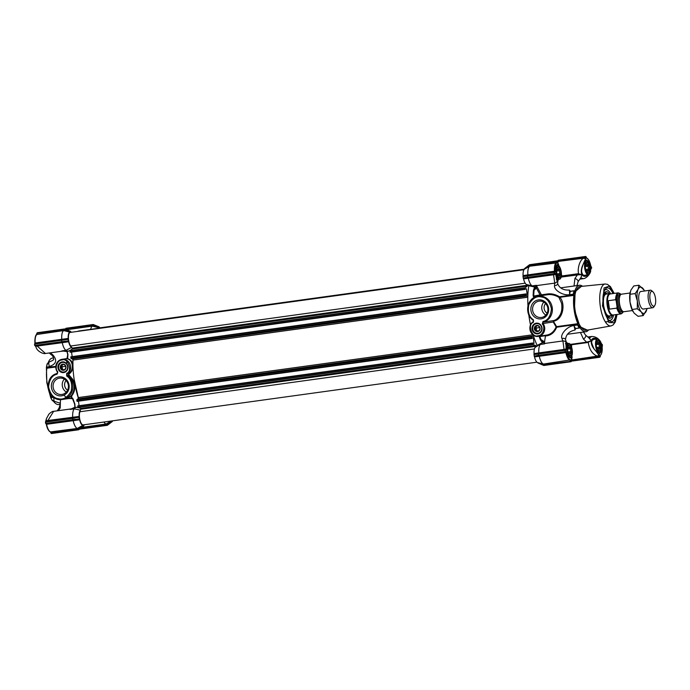 <?xml version="1.0" encoding="UTF-8"?>
<svg xmlns="http://www.w3.org/2000/svg" width="690" height="690" viewBox="0 0 690 690"><rect width="100%" height="100%" fill="white"/><g stroke="black" fill="none" stroke-linecap="round" stroke-linejoin="round"><path stroke-width="1.03" d="M53.19 396.871L50.879 397.19L50.827 396.534L52.526 396.302M55.752 366.994L46.851 368.227L46.42 367.382L46.825 382.691L50.646 397.466L53.113 396.81M47.55 363.63L47.343 363.665A24.34 8.961 82.1 0 0 46.627 366.994L46.722 367.589L49.577 367.192L49.223 366.545C56.364 364.148 57.546 360.249 52.776 354.85L50.344 352.814M50.646 397.466L50.956 397.785A24.34 8.961 82.1 0 0 52.561 400.761L52.759 400.726M72.968 366.718L72.942 365.942C72.976 369.4 71.631 372.134 68.922 374.144L68.888 374.877L72.692 379.259C75.753 385.52 75.434 391.049 71.725 395.862L71.493 395.499C75.935 388.375 74.934 381.613 68.5 375.222L67.292 375.412A0.888 0.819 81.2 0 1 67.292 373.937A7.97 7.409 -98.8 0 0 70.147 364.51A7.97 7.409 -98.8 0 0 62.109 359.3A7.97 7.409 -98.8 0 0 61.996 359.318A7.97 7.409 -98.8 0 0 57.442 372.039M53.139 387.34A8.246 7.668 81.2 0 1 59.469 378.146A8.246 7.668 81.2 0 1 59.59 378.129A8.246 7.668 81.2 0 1 68.327 385.244A8.246 7.668 81.2 0 1 61.996 394.439A8.246 7.668 81.2 0 1 61.884 394.456A8.246 7.668 81.2 0 1 53.139 387.34M51.431 387.59A9.574 8.901 81.2 0 1 58.917 376.887A9.574 8.901 81.2 0 1 69.069 385.149A9.574 8.901 81.2 0 1 61.583 395.844A9.574 8.901 81.2 0 1 51.431 387.59M62.212 361.888A5.391 5.011 -98.8 0 0 57.994 367.917A5.391 5.011 -98.8 0 0 63.713 372.574A5.391 5.011 -98.8 0 0 67.931 366.545A5.391 5.011 -98.8 0 0 62.212 361.888M62.436 362.302A4.951 4.606 -98.8 0 0 58.572 367.873A4.951 4.606 -98.8 0 0 63.885 372.1A4.951 4.606 -98.8 0 0 67.68 366.537A4.951 4.606 -98.8 0 0 62.436 362.302M66.326 392.067A8.246 7.668 81.2 0 1 62.316 385.917A8.246 7.668 81.2 0 1 64.317 379.095M67.594 390.161A6.193 5.761 81.2 0 1 64.653 385.589A6.193 5.761 81.2 0 1 66.093 380.526M62.738 369.926A3.536 3.295 81.2 0 1 62.712 369.909L62.238 369.262L61.721 369.34L62.091 370.03L62.988 369.9A2.743 2.553 -98.8 0 0 64.256 369.728L65.317 368.848A2.743 2.553 -98.8 0 0 65.791 367.572L65.585 366.123A2.743 2.553 -98.8 0 0 64.782 365.027L63.523 364.467A2.743 2.553 -98.8 0 0 62.247 364.648L61.35 364.769L61.186 365.528A2.743 2.553 -98.8 0 0 60.711 366.804L60.315 367.598L60.918 368.244A2.743 2.553 -98.8 0 0 61.721 369.34M61.41 368.141A3.536 3.295 81.2 0 1 61.212 366.761M46.61 368.529L46.851 368.227A23.46 8.634 82.1 0 0 50.827 396.534L50.517 396.31M53.648 397.224L54.105 401.244L59.142 402.865C60.487 402.701 60.427 404.478 58.978 408.221A2.657 1.242 33.8 0 1 60.237 407.945L60.444 399.579M49.128 360.689L47.765 363.501M53.018 400.795L54.967 402.951M53.604 397.414L50.629 397.535L52.207 400.459L53.82 400.579M46.42 367.382L55.778 366.407M48.619 363.483L47.084 364.035L46.385 367.313L49.275 366.632M47.895 363.483A23.46 8.634 -97.9 0 1 49.275 360.465A23.46 8.634 -97.9 0 1 52.397 358.093L53.553 357.938M60.082 404.392L58.814 404.564A23.46 8.634 -97.9 0 1 55.166 403.132A23.46 8.634 -97.9 0 1 53.147 400.778M46.118 420.728L79.16 416.441L79.091 416.933L72.683 417.933L72.735 417.321A10.178 3.743 82.1 0 1 74.296 408.851L75.883 407.281L78.419 407.687M45.497 422.133L45.833 421.642L45.928 423.419L45.462 422.142L46.437 418.658L46.118 421.072M46.075 421.607L46.127 421.098M72.7 398.639L68.655 398.553M66.827 397.871L63.989 395.31M49.171 352.978L51.491 354.919C52.69 355.738 53.372 357.075 53.553 358.947C54.165 359.637 52.733 360.637 49.257 361.948L48.705 362.819L49.223 366.545M67.068 360.482L66.62 362.69M70.915 349.977L68.017 351.322L66.067 350.313A10.178 3.743 -97.9 0 1 62.247 342.68L35.604 346.277L36.561 348.476L35.431 345.785M35.604 346.251L35.302 345.768M34.966 345.405L35.535 346.19M65.861 329.484L65.861 328.293L65.774 328.751L92.503 325.059L93.185 324.507L93.305 324.938M65.74 329.44L67.206 328.889L66.956 329.923M107.381 425.29L109.236 423.858L107.355 425.307L107.355 424.859L106.872 425.376L79.402 428.731L80.04 429.085L106.872 425.376L106.545 424.98L80.178 428.628M106.872 425.376L106.545 424.98L108.304 423.626L106.484 424.652L106.053 424.014L111.349 421.012L106.872 425.376M78.703 429.758L83.714 425.928L80.204 428.257L79.79 427.921L77.746 429.085L77.323 428.447L82.619 425.437L77.815 429.447L78.703 429.758M50.499 432.078L51.077 433.139L77.815 429.447L78.134 429.844L51.301 433.553L50.284 431.742C48.602 430.948 47.282 428.473 46.351 424.315L45.799 423.436M46.144 423.832L45.678 423.453L46.152 423.832L75.193 419.813L75.184 419.365L45.928 423.419L46.152 423.832L72.881 420.141L72.579 417.95L45.842 421.642L47.351 421.435L53.639 411.335C52.535 411.231 50.948 412.189 48.869 414.207L46.437 418.658M79.16 416.441C79.014 413.353 79.428 411.257 80.402 410.153L74.296 408.851L70.113 409.429L74.9 407.264M64.67 399.113L72.355 398.035L71.251 396.983L73.028 398.794A46.687 17.19 82.1 0 0 74.917 404.168L74.994 407.212L75.883 407.281M71.113 397.216L72.743 398.648L74.606 403.969M72.45 398.035L65.291 399.01M71.381 395.517L71.769 396.069L64.636 399.122C67.508 398.596 69.759 397.397 71.381 395.517L71.493 395.499M68.017 351.322L67.18 351.624L67.706 354.876L66.973 358.576L67.43 358.515L61.996 359.318C55.881 361.655 54.363 365.916 57.442 372.1L57.089 373.514A0.888 0.819 81.2 0 0 57.494 372.108L57.744 371.712C54.208 368.434 57.33 359.783 61.953 360.042C67.939 357.342 72.907 371.358 66.671 373.376L68.526 373.738L68.5 375.222L68.888 374.877M68.922 374.144L68.526 373.738C75.219 369.426 72.45 357.498 65.145 358.826L67.111 358.524L65.145 358.826M67.18 351.624L67.948 354.608L66.973 358.576L67.724 357.817L67.43 358.515M63.489 351.081L62.868 351.089A10.178 3.743 -97.9 0 1 61.884 350.891L67.077 351.607M36.717 345.612L45.437 353.496C42.823 354.16 37.726 351.081 36.561 348.467M68.457 341.3L68.086 339.333L34.776 344.094L34.966 345.414L61.798 341.705L61.617 339.937L34.88 343.637L34.535 344.129L34.871 343.637L34.69 345.449L35.19 345.828L34.69 345.449L35.19 345.828L61.919 342.128L61.798 341.705L68.457 341.3L68.655 341.748L62.247 342.68L62.022 342.111M36.742 334.503L63.644 330.588A10.178 3.743 82.1 0 0 61.772 339.308L68.189 338.436C68.051 335.185 68.508 333.054 69.569 332.037L63.644 330.588L63.877 329.846L65.912 330.338L66.206 329.906L64.049 329.035L37.208 332.744L37.113 333.21L63.851 329.518L64.532 328.966L64.653 329.389M97.6 328.388L98.222 327.578L92.296 326.129L66.533 329.76M103.957 422.03A10.178 3.743 82.1 0 0 106.053 424.014L81.817 427.36M82.619 425.437C81.351 424.73 80.359 422.832 79.626 419.762L73.209 420.684A10.178 3.743 82.1 0 0 77.323 428.447L50.353 431.957M46.351 424.315L73.209 420.684L72.985 420.124M72.881 420.141L79.428 419.313L79.048 417.338L72.579 417.95M74.994 407.212L74.917 404.168M71.769 396.069L71.251 396.983M71.855 396.31L71.725 395.862M67.085 358.559C70.699 359.361 72.657 361.819 72.942 365.942L72.942 358.843M67.059 351.572L67.706 354.876M61.798 341.705L64.213 341.36L64.23 341.8L35.19 345.828M64.032 340.049L63.92 339.609L61.712 339.92L61.772 339.308L35.173 342.99L34.655 344.112M63.851 329.518L69.69 331.649L70.38 331.278L64.567 328.966M65.49 328.794L65.576 329.372L65.861 328.293L92.702 324.585L94.866 325.447L94.565 325.887L92.529 325.387L92.305 326.129A10.178 3.743 82.1 0 0 90.675 329.346M92.503 325.059L98.342 327.189L99.041 326.827L93.219 324.507M109.192 423.884L112.341 421.487L108.71 423.962M84.387 424.73L83.792 425.67M80.54 428.343L83.688 425.946M79.428 419.313L79.626 419.762M75.184 419.365L79.272 418.934M78.565 398.794L74.089 379.069M72.002 347.605L71.579 347.389C70.346 346.63 69.371 344.75 68.655 341.748M64.213 341.36L68.31 340.92M68.086 339.333L61.617 339.937M68.189 338.436L68.129 338.928M66.206 329.906L69.794 331.373M71.424 332.261L70.561 331.511M77.668 331.398A46.687 17.19 82.1 0 1 79.376 330.907L84.68 330.182A46.687 17.19 -97.9 0 0 84.568 330.191A46.687 17.19 -97.9 0 0 82.964 330.665L84.68 330.182A46.687 17.19 -97.9 0 1 84.784 330.165M94.866 325.447L98.454 326.913M99.041 326.827L95.375 325.378M100.076 327.802L99.213 327.051M561.418 274.284A10.178 3.743 82.1 0 0 561.91 275.966L561.315 276.078M587.38 330.113L580.005 326.767L574.451 309.767L575.124 291.706L581.334 286.393M571.087 356.971L570.268 357.575C569.043 357.437 567.93 355.212 566.973 350.908L565.921 345.474M586.595 274.991L585.137 275.508M571.415 360.042L597.368 356.109L598.955 355.247L599.532 353.487L596.134 351.262L593.969 348.89C591.873 346.173 590.985 343.465 591.295 340.765L589.829 338.652L585.543 335.064A2.657 1.259 129.9 0 1 585.422 337.013A2.657 1.259 129.9 0 1 583.421 339.066L587.138 342.611L571.622 344.75A10.178 3.743 82.1 0 0 571.63 347.26M561.082 277.207L561.988 276.983L561.91 275.966L577.297 273.835L577.383 274.853L574.908 278.536L574.028 286.005M570.475 291.258L569.423 290.059L569.69 295.303L573.726 294.751L573.899 295.38L559.909 297.321C565.498 303.16 563.566 319.703 553.397 321.23L556.589 326.637L577.875 323.696L577.892 324.352L573.856 324.912L573.925 325.507A24.34 8.961 82.1 0 0 575.529 328.483L575.736 328.449M533.154 320.195A13.274 12.342 81.2 0 1 527.928 306.265A13.274 12.342 81.2 0 1 537.976 296.217A13.274 12.342 81.2 0 1 538.166 296.191A13.274 12.342 81.2 0 1 552.095 306.791A13.274 12.342 81.2 0 1 543.435 322.152L553.432 320.6C557.546 319.962 561.272 314.321 561.643 310.198C561.945 309.301 561.971 304.092 561.401 302.858L558.917 297.312C555.079 295.13 551.414 294.251 547.912 294.673L540.908 295.363L541.4 294.811L536.527 285.772M559.909 297.321L559.495 296.786C555.528 294.432 551.672 293.474 547.92 293.906L541.4 294.811M528.98 316.201A46.687 17.19 82.1 0 0 530.532 324.964A46.687 17.19 -97.9 0 1 528.79 314.735A46.687 17.19 82.1 0 0 528.98 316.201M604.587 290.283A15.491 5.701 -97.9 0 1 605.855 289.645A15.491 5.701 -97.9 0 1 605.889 289.645L604.992 289.765A15.491 5.701 82.1 0 0 604.957 289.765A15.491 5.701 82.1 0 0 604.863 289.783M603.81 308.352L603.81 308.352A17.026 6.262 82.1 0 0 610.409 321.385A17.026 6.262 82.1 0 0 611.927 321.626A17.026 6.262 82.1 0 0 615.86 314.623M612.953 293.578A17.026 6.262 82.1 0 0 607.183 287.911A17.026 6.262 82.1 0 0 605.872 288.549A17.026 6.262 82.1 0 0 603.069 303.091L603.146 303.928A17.026 6.262 82.1 0 0 603.655 307.533L603.767 308.361M537.795 333.856A5.391 5.011 -98.8 0 0 542.012 327.828A5.391 5.011 -98.8 0 0 536.294 323.17A5.391 5.011 -98.8 0 0 532.076 329.199A5.391 5.011 -98.8 0 0 537.795 333.856M537.898 333.391A4.951 4.606 -98.8 0 0 541.762 327.819A4.951 4.606 -98.8 0 0 536.449 323.593A4.951 4.606 -98.8 0 0 532.654 329.156A4.951 4.606 -98.8 0 0 537.898 333.391M541.391 317.469A8.246 7.668 -98.8 0 0 541.512 317.443A8.246 7.668 -98.8 0 0 547.834 308.249A8.246 7.668 -98.8 0 0 539.097 301.133A8.246 7.668 -98.8 0 0 538.976 301.151A8.246 7.668 -98.8 0 0 532.645 310.353A8.246 7.668 -98.8 0 0 541.391 317.469M530.946 310.595A9.574 8.901 -98.8 0 0 541.089 318.858A9.574 8.901 -98.8 0 0 548.576 308.154A9.574 8.901 -98.8 0 0 538.424 299.891A9.574 8.901 -98.8 0 0 530.946 310.595M570.561 344.802L571.622 344.75L571.527 344.241L570.147 344.241M585.655 256.447L558.822 260.156L559.141 260.553L558.822 260.156L585.655 256.447L586.681 258.224L586.155 256.818L585.172 256.516L585.922 260.113L586.422 260.139L586.069 260.639A7.305 2.691 -97.9 0 1 587.466 261.406M585.551 258.759L583.611 258.224L557.529 261.493M577.297 273.835L578.617 273.861C577.168 268.281 580.066 259.613 583.611 258.224L583.731 257.499L585.612 257.853M581.084 277.259L582.006 274.689L578.427 274.81L578.617 273.861L582.006 274.689C580.946 272.421 581.058 269.574 582.343 266.159L585.543 258.776M578.427 274.81L561.988 276.983M580.695 277.837A0.888 0.569 -110.7 0 1 580.773 277.872L582.006 274.689C583.361 276.673 585.12 276.888 587.276 275.319L587.906 274.81M583.499 278.639L580.644 277.915M598.955 355.247L596.16 351.417L598.955 355.247L599.024 356.238L597.687 356.773L597.368 356.109C592.443 354.298 589.398 349.683 588.251 342.266L587.138 342.611M571.527 344.241L587.035 342.093L591.295 340.765L589.131 338.178M597.066 338.954L596.169 338.626C593.564 337.712 591.942 338.428 591.295 340.765L588.251 342.266L588.027 341.826M583.395 278.656L579.816 279.148M589.933 271.834L590.209 267.185L591.011 268.928L591.701 267.824L590.649 265.486C589.683 261.346 588.354 258.931 586.681 258.224M591.011 268.928L589.709 272.878M599.11 340.187L601.344 343.404M589.174 338.1L591.675 336.478M583.697 263.209L586.422 260.139C588.122 260.432 589.389 262.778 590.209 267.185L589.872 267.246M582.343 266.159C579.66 272.196 583.956 278.622 587.276 275.319M559.271 266.495L557.908 262.907L559.271 266.892M556.433 278.001L555.924 272.515C555.502 268.048 556.062 265.417 557.615 264.624L557.917 262.916L559.262 266.927L557.615 264.624L557.304 265.107L558.236 265.469M558.038 263.192L557.503 261.277L557.787 262.787M596.151 351.4L593.969 348.89C590.036 343.948 591.451 336.815 596.169 338.626L596.005 339.101M571.398 359.654L571.493 359.499C572.717 355.816 571.734 357.092 571.803 355.652M571.691 355.255L571.475 359.516M566.973 350.908L566.714 349.632L565.929 349.252L566.18 345.026L566.939 350.917C567.766 355.324 569.034 357.67 570.734 357.963L571.674 355.221L571.544 359.18L571.216 357.989L570.32 357.575M565.929 349.252L565.386 349.83L565.86 350.21L566.223 349.312M566.43 343.68L565.783 343.353L566.516 343.629M565.809 343.525L566.18 345.017M565.455 343.499L566.188 345.052L565.938 349.226L564.049 349.416L563.877 350.046L565.386 349.83L536.906 353.763L538.545 353.547L538.838 352.901L564.049 349.416L562.937 340.946M598.618 339.98L601.447 343.715M557.494 279.51L556.865 279.873M556.813 278.355L555.674 274.275L556.882 280.045L557.391 279.528M553.242 274.223L553.561 274.767L555.424 274.43L556.062 273.818L555.924 272.515M555.674 274.275L555.079 273.516L554.734 274.016L555.416 274.413L554.268 273.637L527.436 277.346L527.755 277.751L527.436 277.346L527.755 277.751L554.743 274.016M558.822 260.156L558.339 260.682L586.12 256.827M585.172 256.516L558.339 260.225L557.503 261.32M583.266 264.089L583.343 264.046C584.611 261.734 585.5 260.604 586.017 260.647L586.069 260.639M524.624 268.514L529.601 265.141L556.338 261.45L557.002 260.898L530.161 264.606L530.489 265.012L529.601 264.693L557.468 261.286M535.638 346.949L535.716 345.552L532.689 344.413L532.594 343.042L533.094 343.551L534.034 343.223L533.284 337.876L532.292 337.85L531.956 338.488L531.662 337.143L533.016 335.987L533.146 334.986A46.687 17.19 82.1 0 0 537.191 345.423L535.302 347.286A7.97 2.933 82.1 0 0 534.06 353.573L534.172 356.066L538.398 355.359L538.416 353.565M593.926 348.829L594.004 348.821C590.235 339.929 591.27 341.24 594.133 339.049L595.677 339.144M543.789 365.459L541.667 364.225L543.694 364.725L543.504 364.053L570.475 359.878L571.027 361.275L571.544 361.198L571.527 359.205M601.852 344.163L602.353 344.543L602.163 346.354L602.318 344.543L601.49 343.87L602.353 344.543L601.706 344.198M601.482 343.827L601.232 345.587L599.67 341.188M556.519 279.959L555.959 272.515C556.157 266.357 556.606 263.89 557.304 265.107L557.279 265.115M529.601 265.141L529.601 264.693L529.601 265.141M600.197 356.739L600.309 355.247L599.826 357.239L572.381 360.594L572.502 361.025L599.343 357.317L599.101 354.902M596.16 351.417L599.532 353.487C601.085 352.685 601.654 350.054 601.232 345.587L600.886 345.63M599.826 357.239L572.502 361.025L571.458 360.62L572.45 360.999M543.729 365.053L543.849 365.484L543.729 365.053L543.849 365.484L570.682 361.776L570.457 361.362L543.729 365.053L537.82 362.931L543.815 365.476M533.991 354.065L536.906 353.763L536.63 354.255L565.05 350.33L565.144 349.873L565.464 352.064L565.231 351.65L538.398 355.359L538.718 355.755L538.398 355.359L538.718 355.755L565.455 352.064L565.921 351.546L566.464 352.435L565.912 352.59L539.304 356.264L538.856 355.738M554.769 272.222L554.182 271.86L554.838 273.559L554.268 273.637L554.079 272.326L525.668 276.241L527.867 274.896L554.475 271.222L555.053 271.213L554.769 272.222L527.445 275.56L527.436 277.346L523.356 278.432L523.555 278.881A7.97 2.933 82.1 0 0 526.479 284.522L528.799 285.729A46.687 17.19 82.1 0 0 527.962 305.877A46.687 17.19 -97.9 0 1 527.807 297.218L527.402 296.036L525.789 295.337L525.694 293.957L526.194 294.466L527.134 294.138L526.384 288.791L525.392 288.765L525.056 289.403L524.762 288.058L527.358 286.057L526.901 284.737M567.879 343.482L566.283 342.059M557.718 280.149A0.888 0.578 -167.9 0 0 558.141 280.157L557.667 282.365M557.632 262.148L558.4 261.708A10.178 3.743 82.1 0 0 557.701 262.441M529.67 265.512L524.4 269.221A7.97 2.933 82.1 0 0 523.089 275.56L527.867 274.887A10.178 3.743 -97.9 0 1 529.67 266.219L529.67 265.512L556.959 261.734L556.778 262.907L529.67 266.211L524.4 269.221M536.82 355.566L537.208 355.954L534.319 356.437L534.526 356.885A7.97 2.933 82.1 0 0 537.596 362.595L543.496 364.053A10.178 3.743 -97.9 0 1 539.304 356.273L534.526 356.885M571.596 359.335A10.178 3.743 82.1 0 0 572.157 359.594L571.536 359.438M557.649 278.924C557.468 281.382 556.502 282.779 554.769 283.107L553.561 274.767L528.342 278.26L527.893 277.725M573.726 294.751L573.269 294.207A24.34 8.961 82.1 0 1 573.985 290.878L570.32 291.378A24.34 8.961 82.1 0 0 569.604 294.716L569.69 295.303M573.985 290.878L574.572 290.818L573.985 290.878M588.613 329.889A23.46 8.634 -97.9 0 1 585.862 331.726A23.46 8.634 -97.9 0 1 579.893 327.491L579.824 327.819A23.9 8.797 -97.9 0 1 577.935 324.317M574.865 290.878A23.46 8.634 -97.9 0 1 579.445 285.255A23.46 8.634 -97.9 0 1 582.584 286.272M577.892 324.352L577.599 324.999A24.34 8.961 82.1 0 0 579.195 327.974L575.529 328.483M573.856 324.912L575.02 330.018L575.71 328.552M527.445 275.56L523.029 276.052L523.21 278.053L525.858 277.561M523.089 275.56L523.029 276.052M525.668 276.241L522.986 276.457M541.391 295.579L535.13 296.545L534.491 297.657L533.12 295.993A46.687 17.19 -97.9 0 1 533.448 290.274L534.025 290.43L535.509 286.902L532.171 285.893A10.178 3.743 82.1 0 1 528.342 278.26L523.555 278.881M544.548 343.517L544.194 343.137L545.514 343.353A10.178 3.743 82.1 0 0 544.574 343.853L540.391 344.431A10.178 3.743 82.1 0 0 538.838 352.901L534.06 353.573M536.63 354.255L533.948 354.47M537.596 362.595L541.693 364.613M535.509 286.902L536.354 285.315A10.178 3.743 82.1 0 0 537.337 285.513L536.13 286.083L536.389 285.565M536.406 285.539L536.346 287.971L534.025 290.43L533.698 296.096L540.063 294.872L536.346 287.971M573.787 294.777A23.9 8.797 -97.9 0 1 574.632 290.844M547.92 293.906L547.912 294.673L535.13 296.545A0.888 0.819 81.2 0 1 534.198 295.786M540.908 295.363L540.063 294.872M577.875 323.696A23.46 8.634 -97.9 0 1 573.899 295.38M544.358 343.223L545.557 335.219M544.574 343.853L540.926 339.523L539.83 336.556L539.313 336.841A46.687 17.19 82.1 0 0 540.408 339.834L540.926 339.523L544.168 341.619M540.408 339.834L542.573 342.783L543.323 342.49M535.302 347.286L542.573 342.783M537.191 345.423L541.978 342.87M534.112 286.911L528.799 285.729M533.448 290.274L534.707 286.824M534.25 297.907L533.12 295.993M542.262 324.033C545.799 327.31 542.685 335.961 538.053 335.702C532.068 338.402 527.108 324.386 533.336 322.368L533.232 320.255A0.888 0.819 81.2 0 1 533.232 321.73L533.198 321.747C526.513 325.732 530.826 337.867 538.416 336.366L547.187 334.995C551.163 334.124 554.13 331.433 556.088 326.913L556.589 326.637L556.658 327.215L556.088 326.913L553.225 321.971L543.03 323.55A0.888 0.819 81.2 0 1 543.435 322.152L542.995 321.505L542.262 324.033L543.03 323.55A7.97 7.409 81.2 0 1 544.255 331.424A7.97 7.409 81.2 0 1 538.528 336.349A7.97 7.409 81.2 0 1 538.416 336.366A7.97 7.409 81.2 0 1 530.386 331.191A7.97 7.409 81.2 0 1 533.172 321.773M545.367 335.694L539.83 336.556L540.011 336.082M539.356 336.177L539.313 336.841M558.917 297.312L559.409 297.183M553.432 320.6L553.225 321.971M543.823 302.099A8.246 7.668 -98.8 0 0 545.842 315.071M545.6 303.531A6.193 5.761 -98.8 0 0 547.101 313.165M535.293 328.052A3.536 3.295 -98.8 0 0 535.5 329.423M536.794 331.191A3.536 3.295 -98.8 0 0 536.82 331.209L536.32 330.545L535.802 330.622L536.173 331.312L537.07 331.183A2.743 2.553 -98.8 0 0 538.347 331.01L539.408 330.13A2.743 2.553 -98.8 0 0 539.873 328.854L540.046 328.095A3.096 2.881 -98.8 0 0 536.777 325.421A3.096 2.881 -98.8 0 0 534.353 328.88A3.096 2.881 -98.8 0 0 537.639 331.554A3.096 2.881 -98.8 0 0 540.063 328.095L539.675 327.414A2.743 2.553 -98.8 0 0 538.873 326.31L537.605 325.749A2.743 2.553 -98.8 0 0 536.328 325.93L535.44 326.051L535.268 326.81A2.743 2.553 -98.8 0 0 534.802 328.086L534.396 328.88L535 329.527A2.743 2.553 -98.8 0 0 535.802 330.622M610.538 315.804A11.627 4.278 -97.9 0 1 609.848 316.365A11.627 4.278 -97.9 0 1 609.339 316.538A11.627 4.278 -97.9 0 1 603.5 305.679A11.627 4.278 -97.9 0 1 606.105 293.517A11.627 4.278 -97.9 0 1 606.7 293.535A11.627 4.278 -97.9 0 1 607.511 293.888M612.28 315.563A13.403 4.934 -97.9 0 1 609.874 318.254A13.403 4.934 -97.9 0 1 609.287 318.254A13.403 4.934 -97.9 0 1 605.13 313.329M602.974 297.735A13.403 4.934 -97.9 0 1 605.648 291.861A13.403 4.934 -97.9 0 1 606.139 291.715A13.403 4.934 -97.9 0 1 609.253 293.647M613.531 315.132A15.491 5.701 -97.9 0 1 610.167 320.324A15.491 5.701 -97.9 0 1 610.124 320.324A15.491 5.701 -97.9 0 1 608.701 320.065M605.889 289.645A15.491 5.701 -97.9 0 1 610.572 293.724M58.641 367.822A4.864 4.528 81.2 0 1 62.445 362.388A4.864 4.528 81.2 0 1 67.611 366.588A4.864 4.528 81.2 0 1 63.799 372.022A4.864 4.528 81.2 0 1 58.641 367.822M60.271 367.598A3.096 2.881 -98.8 0 0 63.558 370.271A3.096 2.881 -98.8 0 0 65.981 366.813A3.096 2.881 -98.8 0 0 62.695 364.139A3.096 2.881 -98.8 0 0 60.271 367.598M64.92 369.624L64.256 369.728M62.988 369.9L63.497 369.823A2.743 2.553 -98.8 0 0 63.929 369.84M60.918 368.244L61.436 368.167A2.743 2.553 -98.8 0 0 62.238 369.262M61.186 365.528L61.703 365.45A2.743 2.553 -98.8 0 0 61.229 366.718L60.711 366.804M63.092 364.449A2.743 2.553 -98.8 0 0 62.764 364.562L62.247 364.648M61.703 365.45L61.979 364.682M61.436 368.167L61.229 366.718M63.497 369.823L62.091 370.03M60.944 367.494L60.315 367.598M532.723 329.104A4.864 4.528 81.2 0 1 536.527 323.67A4.864 4.528 81.2 0 1 541.693 327.871A4.864 4.528 81.2 0 1 537.889 333.313A4.864 4.528 81.2 0 1 532.723 329.104M539.011 330.907L538.347 331.01M537.07 331.183L537.588 331.105A2.743 2.553 -98.8 0 0 538.01 331.122M535 329.527L535.518 329.449A2.743 2.553 -98.8 0 0 536.32 330.545M535.268 326.81L535.785 326.732A2.743 2.553 -98.8 0 0 535.311 328L534.802 328.086M537.174 325.732A2.743 2.553 -98.8 0 0 536.846 325.844L536.328 325.93M535.785 326.732L536.07 325.965M535.518 329.449L535.311 328M537.588 331.105L536.173 331.312M535.026 328.776L534.396 328.88M571.51 356.437A6.995 2.57 -97.9 0 1 571.458 356.523A6.995 2.57 -97.9 0 1 570.544 357.23A6.995 2.57 -97.9 0 1 570.527 357.23A6.995 2.57 -97.9 0 1 567.025 350.675A6.995 2.57 -97.9 0 1 568.595 343.379A6.995 2.57 -97.9 0 1 568.612 343.379A6.995 2.57 -97.9 0 1 569.698 343.801A6.995 2.57 -97.9 0 1 569.776 343.879M570.682 357.032A6.814 2.51 -97.9 0 1 567.249 350.667A6.814 2.51 -97.9 0 1 568.784 343.534A6.814 2.51 -97.9 0 1 569.862 343.948A6.814 2.51 -97.9 0 1 572.217 349.942A6.814 2.51 -97.9 0 1 571.57 356.351A6.814 2.51 -97.9 0 1 570.682 357.032M569.19 354.945L570.052 355.393L569.906 354.841A4.649 1.708 82.1 0 0 570.604 353.297L571.311 352.616L568.284 353.038M567.922 345.957L568.629 345.276L568.646 345.845A4.649 1.708 82.1 0 1 569.733 347.105L570.596 347.553L570.328 348.743A4.649 1.708 82.1 0 1 570.725 351.546L571.311 352.616M570.501 355.764A5.529 2.035 82.1 0 0 571.743 349.968A5.529 2.035 82.1 0 0 568.965 344.802A5.529 2.035 82.1 0 0 568.241 345.362A5.529 2.035 82.1 0 0 567.715 350.563A5.529 2.035 82.1 0 0 569.63 355.428A5.529 2.035 82.1 0 0 570.501 355.764M569.733 347.105L567.637 347.398M567.956 345.94L568.646 345.845M570.725 351.546L567.965 351.926M567.585 349.123L570.328 348.743M569.906 354.841L569.198 354.936M568.482 353.591L570.604 353.297M570.596 347.553L567.594 347.976M98.265 328.302A7.305 2.691 -97.9 0 1 98.894 327.966A7.305 2.691 -97.9 0 1 98.912 327.966A7.305 2.691 -97.9 0 1 98.929 327.966L524.452 269.152M70.156 352.271L525.056 289.403L70.156 352.271L69.914 350.658L72.459 348.924L70.716 346.001A7.305 2.691 -97.9 0 1 68.422 338.057A7.305 2.691 -97.9 0 1 70.242 332.425A7.305 2.691 -97.9 0 1 70.259 332.416A7.305 2.691 -97.9 0 1 70.277 332.416M536.958 362.181L83.223 424.893A7.305 2.691 -97.9 0 1 79.945 420.029A7.305 2.691 -97.9 0 1 79.954 411.749L80.825 408.42L77.901 407.531L77.979 405.867L532.878 342.999L77.987 405.867M79.083 405.72L78.444 401.166M77.056 401.356L531.956 338.488L77.056 401.356L76.806 399.743L78.117 398.855L78.177 397.595A46.687 17.19 -97.9 0 1 72.907 360.085L72.502 358.904L71.001 358.446L71.087 356.79L525.987 293.914L71.087 356.79M72.183 356.635L71.544 352.081M537.372 331.131A3.493 3.252 81.2 0 1 535.966 329.165L536.354 329.104A3.493 3.252 81.2 0 1 536.208 328.061M539.761 327.569L535.82 328.112A3.493 3.252 81.2 0 1 536.587 325.887M535.966 328.095A3.234 3.002 81.2 0 1 536.915 325.818M537.734 331.122A3.234 3.002 81.2 0 1 536.121 329.147L535.966 329.165M63.29 369.849A3.493 3.252 81.2 0 1 61.884 367.882L62.273 367.822A3.493 3.252 81.2 0 1 62.117 366.778M65.679 366.287L61.738 366.83A3.493 3.252 81.2 0 1 62.505 364.605M63.653 369.84A3.234 3.002 81.2 0 1 62.031 367.865L61.884 367.882M61.884 366.813A3.234 3.002 81.2 0 1 62.833 364.536M630.005 293.009L621.518 294.182A8.849 3.26 82.1 0 0 619.637 296.873L619.456 297.649A7.832 2.881 82.1 0 0 619.344 303.471A7.832 2.881 82.1 0 0 621.017 308.939L621.405 309.637A8.849 3.26 82.1 0 0 623.941 311.716L632.428 310.543M619.637 296.873A8.849 3.26 82.1 0 0 619.517 303.453A8.849 3.26 82.1 0 0 621.405 309.637M654.793 305.489L653.93 306.843A8.849 3.26 -97.9 0 1 652.749 307.731A8.849 3.26 -97.9 0 1 648.324 299.469A8.849 3.26 -97.9 0 1 650.325 290.197A8.849 3.26 -97.9 0 1 651.705 290.74L652.904 291.801A7.521 2.769 82.1 0 0 650.023 299.227A7.521 2.769 82.1 0 0 654.793 305.489A7.521 2.769 82.1 0 0 655.5 298.373A7.521 2.769 82.1 0 0 652.904 291.801M620.905 294.44A10.178 3.743 82.1 0 0 616.196 300.918L615.618 299.71A10.617 3.907 -97.9 0 1 618.292 292.845L610.141 293.966A10.617 3.907 82.1 0 0 607.735 305.092A10.617 3.907 82.1 0 0 613.048 315.011L621.198 313.881A10.617 3.907 -97.9 0 1 616.8 308.12L617.024 306.8A10.178 3.743 82.1 0 0 623.286 311.63M613.772 314.907A11.066 4.071 -97.9 0 1 612.703 315.502A11.066 4.071 -97.9 0 1 607.166 305.17A11.066 4.071 -97.9 0 1 609.675 293.586A11.066 4.071 -97.9 0 1 610.866 293.871M615.618 299.71L608.278 300.719L608.071 305.04L609.46 309.129L616.8 308.12M616.196 300.918L617.024 306.8M608.278 300.719L609.46 309.129M630.22 292.017A13.274 4.89 82.1 0 0 630.186 292.163A13.274 4.89 82.1 0 0 629.996 302.03A13.274 4.89 82.1 0 0 631.566 308.499A13.274 4.89 82.1 0 0 632.834 311.311A13.274 4.89 82.1 0 0 632.92 311.457M644.564 290.999A13.274 4.89 82.1 0 0 644.158 290.231A13.274 4.89 82.1 0 0 642.977 288.506A13.274 4.89 82.1 0 0 638.147 289.257L638.94 285.229L633.791 285.945L630.815 290.266L630.022 294.285L629.996 302.03L632.161 309.465L634.015 313.036L638.052 316.305L643.209 315.597L641.355 312.027A13.274 4.89 82.1 0 0 646.176 311.276A13.274 4.89 82.1 0 0 646.806 309.379A13.274 4.89 82.1 0 0 646.987 308.534M638.94 285.229L644.081 290.085M643.701 308.991A8.892 3.277 -97.9 0 1 642.002 308.534A8.892 3.277 -97.9 0 1 639.984 305.101A8.892 3.277 -97.9 0 1 639.759 292.353A8.892 3.277 -97.9 0 1 641.277 291.447M638.147 289.257A13.274 4.89 82.1 0 0 637.336 301.012A13.274 4.89 82.1 0 0 641.355 312.027L637.31 308.758L637.336 301.012L635.18 293.578L638.147 289.257M646.806 309.379L643.209 315.597M630.022 294.285L635.18 293.578M632.161 309.465L637.31 308.758M599.067 353.099A7.305 2.691 -97.9 0 0 600.162 351.986A6.995 2.57 -97.9 0 1 600.11 352.072A6.995 2.57 -97.9 0 1 599.196 352.771A6.995 2.57 -97.9 0 1 599.179 352.78A6.995 2.57 -97.9 0 1 595.677 346.225A6.995 2.57 -97.9 0 1 597.247 338.928A6.995 2.57 -97.9 0 1 597.264 338.928A6.995 2.57 -97.9 0 1 598.351 339.351A6.995 2.57 -97.9 0 1 598.437 339.428M599.334 352.581A6.814 2.51 -97.9 0 1 595.91 346.216A6.814 2.51 -97.9 0 1 597.437 339.083A6.814 2.51 -97.9 0 1 598.515 339.489A6.814 2.51 -97.9 0 1 600.869 345.483A6.814 2.51 -97.9 0 1 600.231 351.891A6.814 2.51 -97.9 0 1 599.334 352.581M598.558 350.382L597.851 350.477L598.713 350.943L598.558 350.382A4.649 1.708 82.1 0 0 599.256 348.838L599.964 348.165L596.936 348.579M596.583 341.498L597.29 340.826L597.298 341.386A4.649 1.708 82.1 0 1 598.385 342.654L599.256 343.103L598.98 344.284A4.649 1.708 82.1 0 1 599.377 347.096L599.964 348.165M599.153 351.305A5.529 2.035 82.1 0 0 600.395 345.518A5.529 2.035 82.1 0 0 597.618 340.351A5.529 2.035 82.1 0 0 596.893 340.903A5.529 2.035 82.1 0 0 596.367 346.104A5.529 2.035 82.1 0 0 598.282 350.969A5.529 2.035 82.1 0 0 599.153 351.305M598.385 342.654L596.298 342.939M596.617 341.481L597.298 341.386M599.377 347.096L596.626 347.475M596.238 344.664L598.98 344.284M597.143 349.131L599.256 348.838M599.256 343.103L596.246 343.517M560.547 278.424A6.995 2.57 -97.9 0 1 560.496 278.519A6.995 2.57 -97.9 0 1 559.581 279.226A6.995 2.57 -97.9 0 1 559.564 279.226A6.995 2.57 -97.9 0 1 556.062 272.671A6.995 2.57 -97.9 0 1 557.632 265.374A6.995 2.57 -97.9 0 1 557.649 265.374A6.995 2.57 -97.9 0 1 558.736 265.797A6.995 2.57 -97.9 0 1 558.814 265.874M559.719 279.027A6.814 2.51 -97.9 0 1 556.287 272.662A6.814 2.51 -97.9 0 1 557.822 265.529A6.814 2.51 -97.9 0 1 558.891 265.943A6.814 2.51 -97.9 0 1 561.255 271.929A6.814 2.51 -97.9 0 1 560.608 278.337A6.814 2.51 -97.9 0 1 559.719 279.027M558.227 276.94L559.09 277.389L558.943 276.828A4.649 1.708 82.1 0 0 559.642 275.284L560.349 274.611L557.322 275.025M556.959 267.944L557.667 267.272L557.675 267.832A4.649 1.708 82.1 0 1 558.771 269.1L559.633 269.548L559.366 270.739A4.649 1.708 82.1 0 1 559.763 273.542L560.349 274.611M559.538 277.751A5.529 2.035 82.1 0 0 560.78 271.964A5.529 2.035 82.1 0 0 557.994 266.797A5.529 2.035 82.1 0 0 557.27 267.349A5.529 2.035 82.1 0 0 556.752 272.55A5.529 2.035 82.1 0 0 558.667 277.414A5.529 2.035 82.1 0 0 559.538 277.751M558.771 269.1L556.675 269.385M556.994 267.927L557.675 267.832M559.763 273.542L557.002 273.921M556.623 271.11L559.366 270.739M558.943 276.828L558.236 276.923M557.52 275.577L559.642 275.284M559.633 269.548L556.632 269.963M589.208 273.973A6.995 2.57 -97.9 0 1 589.148 274.068A6.995 2.57 -97.9 0 1 588.234 274.767A6.995 2.57 -97.9 0 1 588.216 274.767A6.995 2.57 -97.9 0 1 584.715 268.22A6.995 2.57 -97.9 0 1 586.284 260.915A6.995 2.57 -97.9 0 1 586.302 260.915A6.995 2.57 -97.9 0 1 587.388 261.346A6.995 2.57 -97.9 0 1 587.475 261.415M588.372 274.568A6.814 2.51 -97.9 0 1 584.948 268.203A6.814 2.51 -97.9 0 1 586.474 261.07A6.814 2.51 -97.9 0 1 587.552 261.484A6.814 2.51 -97.9 0 1 589.907 267.478A6.814 2.51 -97.9 0 1 589.26 273.887A6.814 2.51 -97.9 0 1 588.372 274.568M586.88 272.49L587.742 272.938L587.595 272.377A4.649 1.708 82.1 0 0 588.294 270.834L589.001 270.152L585.974 270.575M586.336 263.382L585.655 263.477L586.327 262.812L586.336 263.382A4.649 1.708 82.1 0 1 587.423 264.641L588.285 265.089L588.018 266.28A4.649 1.708 82.1 0 1 588.415 269.083L589.001 270.152M588.191 273.3A5.529 2.035 82.1 0 0 589.433 267.504A5.529 2.035 82.1 0 0 586.655 262.338A5.529 2.035 82.1 0 0 585.931 262.899A5.529 2.035 82.1 0 0 585.405 268.099A5.529 2.035 82.1 0 0 587.319 272.964A5.529 2.035 82.1 0 0 588.191 273.3M587.423 264.641L585.336 264.934M588.415 269.083L585.663 269.462M585.275 266.659L588.018 266.28M587.595 272.377L586.888 272.472M586.181 271.127L588.294 270.834M588.285 265.089L585.284 265.512M72.312 398.691L72.217 398.052M57.011 374.239L57.072 373.514A13.274 12.342 -98.8 0 0 48.429 388.884A13.274 12.342 -98.8 0 0 62.359 399.476A13.274 12.342 -98.8 0 0 62.548 399.45A13.274 12.342 -98.8 0 0 72.614 389.35A13.274 12.342 -98.8 0 0 67.292 375.412L66.671 376.033C70.975 378.689 72.476 383.718 71.182 391.109C67.525 397.474 63.29 400.019 58.495 398.734C53.596 398.216 50.284 394.275 48.567 386.909C49.378 379.422 52.199 375.205 57.011 374.239L57.744 371.712M58.409 410.679L60.237 407.945M51.491 354.919A2.657 1.259 -50.1 0 0 52.776 354.85M61.712 339.92L34.88 343.637L35.173 342.99A10.178 3.743 82.1 0 1 37.044 334.262L36.837 333.244L36.725 334.745C35.285 335.97 34.69 338.747 34.931 343.094M63.877 329.846L36.872 333.244M34.716 345.44L34.535 344.129M66.352 328.216L93.185 324.507L66.344 328.216M66.671 373.376L66.671 376.033M77.746 429.085L51.026 432.777L50.724 432.121A10.178 3.743 82.1 0 1 46.61 424.359L46.29 423.815M45.747 422.108L74.994 418.054M70.113 409.429A10.178 3.743 -97.9 0 1 71.044 408.929L53.639 411.335M36.837 334.357L36.915 333.563M37.7 332.675L64.532 328.966L37.7 332.675M81.153 428.154L106.484 424.652M80.204 428.257L78.134 429.844L51.301 433.553M72.683 417.933L47.351 421.435M67.948 354.608A46.687 17.19 82.1 0 0 67.724 357.817M61.884 350.891L66.067 350.313L71.579 347.389M66.688 329.829L64.532 328.966M92.529 325.387L67.206 328.889M95.349 325.37L93.185 324.507M580.135 286.514A22.115 8.142 82.1 0 0 575.003 309.681A22.115 8.142 82.1 0 0 586.19 330.32L610.986 325.939A21.166 7.788 -97.9 0 1 600.283 306.188A21.166 7.788 -97.9 0 1 605.19 284.004L580.135 286.514M616.929 314.476L614.238 322.782L608.882 322.506L602.499 305.868L604.069 287.928L609.175 286.16L614.022 293.431M559.495 296.786L573.804 294.811M585.155 275.508C583.74 275.457 582.791 274.905 582.317 273.835C581.092 271.964 581.437 268.703 583.343 264.046L583.335 263.96M565.86 350.21L565.05 350.33L565.231 351.65L565.921 351.546M527.755 277.751L554.493 274.051L555.079 273.516M600.309 355.247C601.749 354.022 602.353 351.236 602.103 346.889L602.042 346.371M570.984 360.948L570.104 360.37A10.178 3.743 -97.9 0 1 565.912 352.59L565.576 352.038L538.718 355.755M570.475 359.878C568.767 359.154 567.43 356.67 566.464 352.435M527.583 275.534L554.303 271.843L554.475 271.222A10.178 3.743 -97.9 0 1 556.278 262.536L556.338 261.45L556.959 261.734M555.053 271.213C554.803 266.944 555.381 264.175 556.778 262.907M600.171 356.747L599.593 356.152M571.51 361.198L570.699 361.767M602.12 346.354L602.499 345.863M602.103 346.889L602.387 345.88M543.694 364.725L571.027 361.275L570.682 361.776L543.849 365.484M566.395 342.033L566.102 341.498M580.462 332.468L583.421 339.066M581.092 277.251L578.065 281.77A2.657 1.242 -146.2 0 0 577.392 279.95A2.657 1.242 -146.2 0 0 574.908 278.536M558.141 280.157L558.434 279.381M557.339 260.993L558.288 260.268L557.339 260.993M558.4 261.001L583.731 257.499M527.539 266.288L529.558 264.727M563.877 350.046L538.545 353.547M597.687 356.773L572.355 360.266M572.381 360.594L571.423 360.214M569.604 294.716L573.269 294.207M577.599 324.999L573.925 325.507M526.479 284.522L532.171 285.893L536.354 285.315M554.622 283.124L554.562 285.496A2.657 1.992 1.3 0 0 557.641 283.59L557.736 279.476M554.562 285.496C553.484 289.904 563.169 295.906 569.345 294.656M573.701 325.637C567.413 326.111 559.763 334.598 562.022 338.6L562.764 340.972M575.02 330.018C569.181 331.321 566.016 334.503 565.507 339.566A2.657 1.975 162.8 0 0 562.022 338.6M577.944 324.274L556.658 327.215C554.726 331.968 551.638 334.797 547.403 335.728L545.367 336.013M547.196 334.995L547.403 335.728M533.336 322.368L533.336 319.712C529.032 317.055 527.531 312.027 528.825 304.635C532.49 298.27 536.716 295.725 541.512 297.011C546.42 297.528 549.723 301.47 551.439 308.835C550.629 316.322 547.817 320.54 542.995 321.505M540.253 295.863L537.976 296.217C527.151 297.278 523.814 314.192 533.18 320.246L533.336 319.712M609.96 315.882A11.238 4.14 -97.9 0 1 603.638 305.661A11.238 4.14 -97.9 0 1 606.933 293.966M604.311 293.181A12.204 4.494 -97.9 0 1 604.397 293.164A12.204 4.494 -97.9 0 1 605.018 293.181L606.7 293.535M609.848 316.365L608.33 317.159A12.204 4.494 -97.9 0 1 607.795 317.331A12.204 4.494 -97.9 0 1 607.657 317.348M604.776 292.534A12.825 4.718 -97.9 0 1 606.527 293.5M609.701 316.443A12.825 4.718 -97.9 0 1 608.278 317.84M79.954 411.749L534.44 348.933M80.989 409.213L535.889 346.346M80.825 408.42L535.716 345.552M77.901 407.531L532.801 344.664M77.789 407.29L532.689 344.413M77.634 406.194L532.533 343.327M77.694 405.918L532.594 343.042M533.059 343.534L533.991 343.413M532.999 343.37L534.034 343.223M532.249 338.022L533.284 337.876M76.918 401.106L531.817 338.238M76.763 400.019L531.662 337.143M76.806 399.743L531.705 336.875M78.117 398.855L533.016 335.987M78.177 397.595L532.844 334.762M72.907 360.085L527.807 297.218M72.502 358.904L527.402 296.036M71.001 358.446L525.901 295.579M70.889 358.205L525.789 295.337M70.734 357.11L525.633 294.242M70.794 356.834L525.694 293.957M526.168 294.457L527.091 294.328M526.099 294.285L527.134 294.138M525.349 288.938L526.384 288.791M70.018 352.029L524.918 289.153M69.871 350.934L524.762 288.058M69.914 350.658L524.814 287.79M72.459 348.924L527.358 286.057M72.407 348.114L527.307 285.237M70.716 346.001L525.193 283.193M622.484 311.104A8.72 3.209 -97.9 0 1 616.981 303.798A8.72 3.209 -97.9 0 1 620.284 295.173M620.155 295.398L619.896 295.432A7.832 2.881 82.1 0 0 618.119 303.635A7.832 2.881 82.1 0 0 622.044 310.949L622.302 310.914M48.981 360.913L49.275 360.465M48.628 363.38L47.438 363.544M53.855 400.683L52.673 400.847M47.084 364.035L47.377 363.587M57.218 410.843L58.978 408.221M46.083 421.607L45.462 422.142L45.652 423.453M45.963 421.659L46.066 421.167M57.072 373.514C42.331 376.852 47.757 402.581 62.548 399.45L64.826 399.096M50.551 432.104C48.585 431.112 47.179 428.524 46.325 424.35L46.092 423.772M71.674 408.756L71.044 408.929M34.836 343.698L34.897 343.077C34.888 337.6 35.552 334.685 36.889 334.322M78.729 429.749L80.558 428.335M74.891 407.307L74.606 404.073L72.209 397.837M62.868 351.089L45.437 353.496M79.376 330.907L77.616 331.398M66.723 329.829L70.415 331.286M112.367 421.478L109.218 423.876M610.986 325.939L613.074 324.99L615.308 322.023L617.102 314.45M546.497 298.201L546.445 299.417M583.395 278.648C586.043 278.596 590.252 274.223 590.7 271.015M601.508 343.793L600.473 341.507C598.221 338.152 595.263 336.478 591.597 336.487L587.863 337.005M557.002 260.898L530.17 264.606M571.544 361.198L571.493 359.499M586.388 257.853C588.329 258.681 589.76 261.243 590.692 265.521L590.752 265.693M600.145 355.669C601.818 354.117 602.482 351.201 602.137 346.915M570.69 361.767L571.173 361.698M585.543 335.064L583.481 332.054M576.952 285.6L578.065 281.77M524.598 268.522L529.575 264.71M554.769 283.107L537.337 285.513M570.406 291.266L574.166 290.749M567.473 334.262L585.862 331.726M560.642 287.851L579.445 285.255M575.65 328.561L579.402 328.043M545.514 343.353L562.919 340.946C564.687 340.757 565.981 341.809 566.809 344.103M569.423 290.059C563.385 290.352 559.461 288.204 557.641 283.59M566.766 343.637L565.507 339.566M614.195 293.405L610.452 286.643L607.433 284.34L605.19 284.004M609.374 315.934L609.072 316.003C606.691 315.77 604.889 312.32 603.647 305.653C603 298.839 603.793 294.975 606.044 294.087L606.355 294.078M610.124 320.324L609.227 320.453M605.173 321.618L607.036 321.876L609.123 320.79M570.527 357.23L569.655 357.351M568.612 343.379L565.869 343.758M84.68 330.182L524.193 269.436M70.259 332.416L523.995 269.712M652.749 307.731L643.054 309.077M612.703 315.502L608.511 316.08M620.974 294.397L618.292 292.845M609.675 293.586L605.484 294.164M650.325 290.197L640.63 291.542M621.198 313.881L623.363 311.664M599.179 352.78L598.196 352.918M597.264 338.928L592.943 339.523M559.564 279.226L556.856 279.597M557.649 265.374L556.778 265.495M588.216 274.767L583.878 275.37M586.302 260.915L585.327 261.053"/></g></svg>
